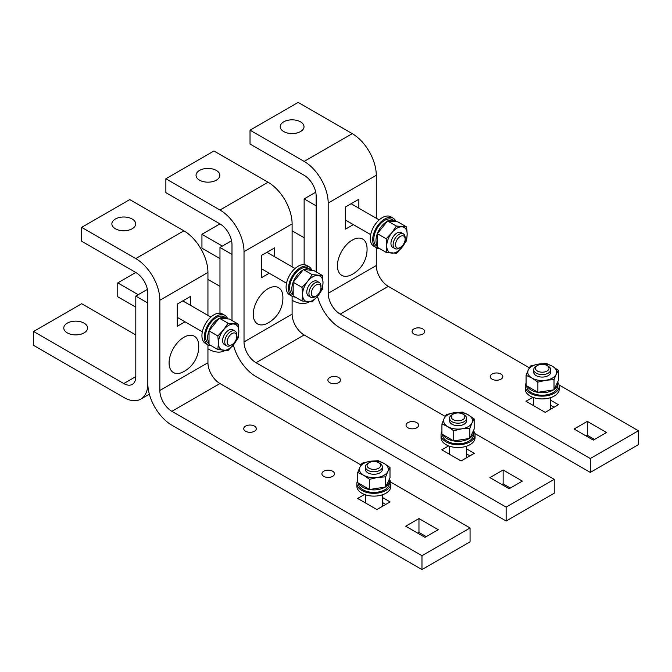 <?xml version="1.0" encoding="UTF-8"?>
<svg xmlns="http://www.w3.org/2000/svg" width="672" height="672" viewBox="0 0 672 672"><rect width="100%" height="100%" fill="white"/><g stroke="black" fill="none" stroke-linecap="round" stroke-linejoin="round"><path stroke-width="1.01" d="M169.084 362.947A20.95 12.096 120 0 0 182.851 372.07A28.568 28.568 0 0 0 198.677 344.652A20.95 12.096 120 0 0 183.901 337.285A20.95 12.096 120 0 0 169.084 362.947M253.252 314.353A20.95 12.096 120 0 0 267.019 323.476A28.568 28.568 0 0 0 282.845 296.058A20.95 12.096 120 0 0 268.069 288.7A20.95 12.096 120 0 0 253.252 314.353M337.42 265.759A20.95 12.096 120 0 0 351.187 274.882A28.568 28.568 0 0 0 367.013 247.472A20.95 12.096 120 0 0 352.229 240.106A20.95 12.096 120 0 0 337.42 265.759M225.599 344.929A8.501 4.906 -60 0 1 222.617 340.654A8.501 4.906 -60 0 1 228.623 330.238A8.501 4.906 -60 0 1 233.822 330.683M219.248 318.142L228.06 323.224L238.283 324.139L229.471 319.049L219.248 318.142L209.026 330.851L209.026 344.476L217.837 349.566L218.408 343.081A14.456 8.341 120 0 0 223.516 350.347A14.456 8.341 120 0 0 233.738 344.45A14.456 8.341 120 0 0 238.846 331.279L238.283 337.764L233.738 344.45L228.06 350.482L217.837 349.566M238.283 324.139L238.846 331.279A14.456 8.341 120 0 0 233.738 324.013A14.456 8.341 120 0 0 223.516 329.91L228.06 323.224M209.026 330.851L217.837 335.941L223.516 329.91A14.456 8.341 120 0 0 218.408 343.081L217.837 335.941M227.304 318.856A15.389 8.887 120 0 0 226.22 318.024A15.389 8.887 120 0 0 219.702 318.175M218.896 318.578A15.389 8.887 120 0 0 207.648 337.63A15.389 8.887 120 0 0 209.026 342.964M209.026 343.636L208.664 343.426A15.389 8.887 -60 0 1 205.481 336.378A15.389 8.887 -60 0 1 212.201 320.897A15.389 8.887 -60 0 1 224.053 316.772L226.22 318.024M227.682 318.889A17.002 9.82 120 0 0 224.868 315.37A17.002 9.82 120 0 0 211.764 319.931A17.002 9.82 120 0 0 204.338 337.042A17.002 9.82 120 0 0 207.858 344.828A17.002 9.82 120 0 0 211.008 345.618M207.858 344.828L205.456 343.434A17.002 9.82 -60 0 1 201.936 335.656A17.002 9.82 -60 0 1 209.353 318.536A17.002 9.82 -60 0 1 222.457 313.984L224.868 315.37M236.804 334.958A8.501 4.906 120 0 0 235.04 331.069A8.501 4.906 120 0 0 228.488 333.346A8.501 4.906 120 0 0 224.776 341.897A8.501 4.906 120 0 0 226.54 345.794A8.501 4.906 120 0 0 230.79 345.374L231.991 344.677A6.804 3.923 -60 0 1 227.186 341.897A6.804 3.923 -60 0 1 231.991 333.572A6.804 3.923 -60 0 1 236.804 336.344L236.804 334.958M236.804 336.344A6.804 3.923 -60 0 1 231.991 344.677M309.767 296.335A8.501 4.906 -60 0 1 306.785 292.06A8.501 4.906 -60 0 1 312.791 281.644A8.501 4.906 -60 0 1 317.99 282.089M303.416 269.548L312.228 274.63L322.451 275.545L313.639 270.455L303.416 269.548L293.194 282.257L293.194 295.89L302.005 300.972L302.576 294.487A14.456 8.341 120 0 0 307.684 301.753A14.456 8.341 120 0 0 317.906 295.856A14.456 8.341 120 0 0 323.014 282.685L322.451 289.17L317.906 295.856L312.228 301.888L302.005 300.972M322.451 275.545L323.014 282.685A14.456 8.341 120 0 0 317.906 275.419A14.456 8.341 120 0 0 307.684 281.316L312.228 274.63M293.194 282.257L302.005 287.347L307.684 281.316A14.456 8.341 120 0 0 302.576 294.487L302.005 287.347M311.472 270.262A15.389 8.887 120 0 0 310.388 269.43A15.389 8.887 120 0 0 303.87 269.581M303.064 269.984A15.389 8.887 120 0 0 291.816 289.036A15.389 8.887 120 0 0 293.194 294.37M293.194 295.042L292.832 294.832A15.389 8.887 -60 0 1 289.649 287.784A15.389 8.887 -60 0 1 296.369 272.303A15.389 8.887 -60 0 1 308.221 268.178L310.388 269.43M311.85 270.295A17.002 9.82 120 0 0 309.028 266.776A17.002 9.82 120 0 0 295.932 271.337A17.002 9.82 120 0 0 288.506 288.448A17.002 9.82 120 0 0 292.026 296.234A17.002 9.82 120 0 0 295.176 297.032M292.026 296.234L289.624 294.84A17.002 9.82 -60 0 1 286.104 287.062A17.002 9.82 -60 0 1 293.521 269.951A17.002 9.82 -60 0 1 306.625 265.39L309.028 266.776M320.972 286.364A8.501 4.906 120 0 0 319.208 282.475A8.501 4.906 120 0 0 312.656 284.752A8.501 4.906 120 0 0 308.944 293.303A8.501 4.906 120 0 0 310.708 297.2A8.501 4.906 120 0 0 314.958 296.78L316.159 296.083A6.804 3.923 -60 0 1 311.354 293.303A6.804 3.923 -60 0 1 316.159 284.978A6.804 3.923 -60 0 1 320.972 287.75L320.972 286.364M320.972 287.75A6.804 3.923 -60 0 1 316.159 296.083M393.935 247.741A8.501 4.906 -60 0 1 390.953 243.466A8.501 4.906 -60 0 1 396.959 233.05A8.501 4.906 -60 0 1 402.15 233.495M387.584 220.954L396.396 226.036L406.61 226.951L397.799 221.861L387.584 220.954L377.362 233.663L377.362 247.296L386.173 252.378L386.744 245.893A14.456 8.341 120 0 0 391.852 253.168A14.456 8.341 120 0 0 402.074 247.262A14.456 8.341 120 0 0 407.182 234.091L406.61 240.576L402.074 247.262L396.396 253.294L386.173 252.378M406.61 226.951L407.182 234.091A14.456 8.341 120 0 0 402.074 226.825A14.456 8.341 120 0 0 391.852 232.722L396.396 226.036M377.362 233.663L386.173 238.753L391.852 232.722A14.456 8.341 120 0 0 386.744 245.893L386.173 238.753M395.64 221.668A15.389 8.887 120 0 0 394.556 220.836A15.389 8.887 120 0 0 388.038 220.996M387.232 221.39A15.389 8.887 120 0 0 375.976 240.442A15.389 8.887 120 0 0 377.362 245.776M377.362 246.448L377 246.238A15.389 8.887 -60 0 1 373.817 239.198A15.389 8.887 -60 0 1 380.528 223.709A15.389 8.887 -60 0 1 392.389 219.584L394.556 220.836M396.018 221.701A17.002 9.82 120 0 0 393.196 218.19A17.002 9.82 120 0 0 380.092 222.743A17.002 9.82 120 0 0 372.674 239.854A17.002 9.82 120 0 0 376.194 247.64A17.002 9.82 120 0 0 379.344 248.438M376.194 247.64L373.792 246.246A17.002 9.82 -60 0 1 370.272 238.468A17.002 9.82 -60 0 1 377.689 221.357A17.002 9.82 -60 0 1 390.793 216.796L393.196 218.19M405.14 237.77A8.501 4.906 120 0 0 403.376 233.881A8.501 4.906 120 0 0 396.824 236.158A8.501 4.906 120 0 0 393.112 244.717A8.501 4.906 120 0 0 394.876 248.606A8.501 4.906 120 0 0 399.126 248.186L400.327 247.489A6.804 3.923 -60 0 1 395.514 244.717A6.804 3.923 -60 0 1 400.327 236.384A6.804 3.923 -60 0 1 405.14 239.156L405.14 237.77M405.14 239.156A6.804 3.923 -60 0 1 400.327 247.489M382.099 468.107A8.501 4.906 180 0 1 379.89 472.828A8.501 4.906 180 0 1 367.861 472.828L367.861 472.828A8.501 4.906 180 0 1 365.652 468.107M357.756 472.5L359.915 467.191A14.456 8.341 0 0 0 363.653 475.255A14.456 8.341 0 0 0 377.614 477.414A14.456 8.341 0 0 0 387.836 471.517L385.678 476.826L377.614 477.414L369.558 479.321L363.653 475.255L357.756 472.5L357.756 482.681L369.558 489.493L385.678 486.998L389.995 477.691L389.995 467.519L387.836 471.517A14.456 8.341 0 0 0 384.098 463.453L389.995 467.519M378.193 460.698L384.098 463.453A14.456 8.341 0 0 0 370.138 461.294L378.193 460.698M362.074 463.193L370.138 461.294A14.456 8.341 0 0 0 359.915 467.191L362.074 463.193M369.558 489.493L369.558 479.321M385.678 486.998L385.678 476.826M359.066 483.437A15.389 8.887 0 0 0 362.998 487.301A15.389 8.887 0 0 0 385.115 487.082M385.871 486.587A15.389 8.887 0 0 0 389.264 481.018L389.264 483.512A15.389 8.887 180 0 1 379.764 491.728A15.389 8.887 180 0 1 362.998 489.796A15.389 8.887 180 0 1 358.487 483.512L358.487 483.101M389.264 481.018A15.389 8.887 0 0 0 389.08 479.657M357.756 480.396A17.002 9.82 0 0 0 356.874 483.512A17.002 9.82 0 0 0 361.855 490.459A17.002 9.82 0 0 0 380.386 492.584A17.002 9.82 0 0 0 390.877 483.512A17.002 9.82 0 0 0 389.239 479.312M390.877 483.512L390.877 486.293A17.002 9.82 180 0 1 380.386 495.365A17.002 9.82 180 0 1 361.855 493.231A17.002 9.82 180 0 1 356.874 486.293L356.874 483.512M369.062 462.689L367.861 463.386A8.501 4.906 0 0 0 365.375 466.855A8.501 4.906 0 0 0 367.861 470.324A8.501 4.906 0 0 0 377.126 471.391A8.501 4.906 0 0 0 382.376 466.855A8.501 4.906 0 0 0 379.89 463.386L378.689 462.689A6.804 3.923 180 0 1 378.689 468.241A6.804 3.923 180 0 1 369.062 468.241A6.804 3.923 180 0 1 369.062 462.689A6.804 3.923 180 0 1 378.689 462.689L379.89 463.386M382.376 494.794L382.376 504.899A8.501 4.906 180 0 1 381.763 506.73M382.376 502.463L385.77 504.42M466.267 419.513A8.501 4.906 180 0 1 464.058 424.234A8.501 4.906 180 0 1 452.029 424.234L452.029 424.234A8.501 4.906 180 0 1 449.82 419.513M441.924 423.906L444.083 418.597A14.456 8.341 0 0 0 447.821 426.661A14.456 8.341 0 0 0 461.782 428.82A14.456 8.341 0 0 0 472.004 422.923L469.846 428.232L461.782 428.82L453.726 430.727L447.821 426.661L441.924 423.906L441.924 434.087L453.726 440.899L469.846 438.404L474.163 429.097L474.163 418.925L472.004 422.923A14.456 8.341 0 0 0 468.266 414.859L474.163 418.925M462.361 412.112L468.266 414.859A14.456 8.341 0 0 0 454.297 412.7L462.361 412.112M446.242 414.599L454.297 412.7A14.456 8.341 0 0 0 444.083 418.597L446.242 414.599M453.726 440.899L453.726 430.727M469.846 438.404L469.846 428.232M443.234 434.843A15.389 8.887 0 0 0 447.157 438.707A15.389 8.887 0 0 0 469.283 438.488M470.039 437.993A15.389 8.887 0 0 0 473.432 432.424L473.432 434.927A15.389 8.887 180 0 1 463.932 443.134A15.389 8.887 180 0 1 447.157 441.202A15.389 8.887 180 0 1 442.655 434.927L442.655 434.507M473.432 432.424A15.389 8.887 0 0 0 473.248 431.063M441.924 431.802A17.002 9.82 0 0 0 441.042 434.927A17.002 9.82 0 0 0 446.015 441.865A17.002 9.82 0 0 0 464.554 443.99A17.002 9.82 0 0 0 475.045 434.927A17.002 9.82 0 0 0 473.407 430.718M475.045 434.927L475.045 437.699A17.002 9.82 180 0 1 464.554 446.771A17.002 9.82 180 0 1 446.015 444.646A17.002 9.82 180 0 1 441.042 437.699L441.042 434.927M453.23 414.095L452.029 414.792A8.501 4.906 0 0 0 449.543 418.261A8.501 4.906 0 0 0 452.029 421.73A8.501 4.906 0 0 0 461.294 422.797A8.501 4.906 0 0 0 466.544 418.261A8.501 4.906 0 0 0 464.058 414.792L462.848 414.095A6.804 3.923 180 0 1 462.848 419.647A6.804 3.923 180 0 1 453.23 419.647A6.804 3.923 180 0 1 453.23 414.095A6.804 3.923 180 0 1 462.848 414.095L464.058 414.792M466.544 446.2L466.544 456.305A8.501 4.906 180 0 1 465.931 458.136M466.544 453.869L469.93 455.826M550.435 370.919A8.501 4.906 180 0 1 548.218 375.64A8.501 4.906 180 0 1 536.197 375.64L536.197 375.64A8.501 4.906 180 0 1 533.988 370.919M526.092 375.32L528.251 370.012A14.456 8.341 0 0 0 531.989 378.067A14.456 8.341 0 0 0 545.95 380.226A14.456 8.341 0 0 0 556.172 374.329L554.014 379.638L545.95 380.226L537.886 382.133L531.989 378.067L526.092 375.32L526.092 385.493L537.886 392.305L554.014 389.81L558.331 380.503L558.331 370.331L556.172 374.329A14.456 8.341 0 0 0 552.426 366.265L558.331 370.331M546.529 363.518L552.426 366.265A14.456 8.341 0 0 0 538.465 364.106L546.529 363.518M530.41 366.013L538.465 364.106A14.456 8.341 0 0 0 528.251 370.012L530.41 366.013M537.886 392.305L537.886 382.133M554.014 389.81L554.014 379.638M527.402 386.249A15.389 8.887 0 0 0 531.325 390.113A15.389 8.887 0 0 0 553.451 389.894M554.198 389.399A15.389 8.887 0 0 0 557.6 383.83L557.6 386.333A15.389 8.887 180 0 1 548.1 394.54A15.389 8.887 180 0 1 531.325 392.616A15.389 8.887 180 0 1 526.823 386.333L526.823 385.913M557.6 383.83A15.389 8.887 0 0 0 557.416 382.469M526.092 383.208A17.002 9.82 0 0 0 525.202 386.333A17.002 9.82 0 0 0 530.183 393.271A17.002 9.82 0 0 0 548.713 395.396A17.002 9.82 0 0 0 559.213 386.333A17.002 9.82 0 0 0 557.575 382.124M559.213 386.333L559.213 389.105A17.002 9.82 180 0 1 548.713 398.177A17.002 9.82 180 0 1 530.183 396.052A17.002 9.82 180 0 1 525.202 389.105L525.202 386.333M537.398 365.501L536.197 366.198A8.501 4.906 0 0 0 533.711 369.667A8.501 4.906 0 0 0 536.197 373.136A8.501 4.906 0 0 0 545.462 374.203A8.501 4.906 0 0 0 550.712 369.667A8.501 4.906 0 0 0 548.218 366.198L547.016 365.501A6.804 3.923 180 0 1 547.016 371.053A6.804 3.923 180 0 1 537.398 371.053A6.804 3.923 180 0 1 537.398 365.501A6.804 3.923 180 0 1 547.016 365.501L548.218 366.198M550.712 397.606L550.712 407.711A8.501 4.906 180 0 1 550.099 409.542M550.712 405.275L554.098 407.232M67.267 323.156A11.903 6.871 0 0 0 63.781 328.02A11.903 6.871 0 0 0 71.131 334.37A11.903 6.871 0 0 0 84.101 332.875A11.903 6.871 0 0 0 87.587 328.02A11.903 6.871 0 0 0 80.237 321.67A11.903 6.871 0 0 0 67.267 323.156M138.205 294.697L117.768 282.895L135.803 272.479L81.698 241.24L81.698 227.354L135.803 258.594A34.012 19.631 -120 0 1 159.852 300.25L159.852 390.491A17.002 9.82 60 0 0 171.872 411.323L421.974 555.71L421.974 569.596L171.872 425.208A34.012 19.631 60 0 1 147.823 383.552L147.823 303.022L135.803 296.083L135.803 376.614A17.002 9.82 60 0 1 132.283 384.392A17.002 9.82 60 0 1 123.782 383.552L33.6 331.489L81.698 303.719L135.803 334.958M135.803 272.479A17.002 9.82 -120 0 1 147.823 293.303L147.823 383.552A34.012 19.631 60 0 1 140.784 399.118A34.012 19.631 60 0 1 123.782 397.438L33.6 345.374L33.6 331.489M135.803 296.083L147.395 289.388M224.952 350.532L225.07 350.456A34.012 19.631 60 0 1 224.952 350.532A34.012 19.631 60 0 1 207.942 348.844M222.373 246.103L201.936 234.301L219.971 223.885A17.002 9.82 -120 0 1 231.991 244.717L231.991 320.51L231.991 254.436L219.971 247.489L219.971 313.219M219.971 286.364L207.942 279.426M135.803 307.188L117.768 296.78L117.768 282.895M219.971 247.489L231.563 240.794M254.478 426.107A6.292 3.629 0 0 0 247.624 425.317A6.292 3.629 0 0 0 243.734 428.677A6.292 3.629 0 0 0 245.582 431.248A6.292 3.629 0 0 0 252.437 432.029A6.292 3.629 0 0 0 256.318 428.677A6.292 3.629 0 0 0 254.478 426.107M332.632 471.232A6.292 3.629 0 0 0 325.777 470.442A6.292 3.629 0 0 0 321.896 473.794A6.292 3.629 0 0 0 323.736 476.364A6.292 3.629 0 0 0 330.59 477.154A6.292 3.629 0 0 0 334.48 473.794A6.292 3.629 0 0 0 332.632 471.232M132.199 219.03A11.903 6.871 0 0 0 119.221 217.535A11.903 6.871 0 0 0 111.88 223.885A11.903 6.871 0 0 0 115.366 228.749A11.903 6.871 0 0 0 128.335 230.236A11.903 6.871 0 0 0 135.685 223.885A11.903 6.871 0 0 0 132.199 219.03M361.024 464.99L219.971 383.552A17.002 9.82 60 0 1 207.942 362.729L207.942 344.87M207.942 315.42L207.942 272.479A34.012 19.631 -120 0 0 183.901 230.832L129.788 199.592L81.698 227.354M421.974 569.596L470.064 541.825L470.064 527.948L390.709 482.126M426.182 536.626L418.967 532.459L417.766 533.148M421.974 555.71L470.064 527.948M364.501 494.483L357.647 498.439L376.883 509.552L390.104 501.908L382.376 497.448M405.737 526.21L424.973 537.314L438.203 529.679L418.967 518.574L405.737 526.21M190.512 305.357L190.512 296.428L177.282 304.063L177.282 326.281L185.018 321.821M418.967 532.459L418.967 518.574M338.646 377.513A6.292 3.629 0 0 0 331.792 376.723A6.292 3.629 0 0 0 327.902 380.083A6.292 3.629 0 0 0 329.75 382.654A6.292 3.629 0 0 0 336.605 383.435A6.292 3.629 0 0 0 340.486 380.083A6.292 3.629 0 0 0 338.646 377.513M416.8 422.638A6.292 3.629 0 0 0 409.945 421.848A6.292 3.629 0 0 0 406.056 425.208A6.292 3.629 0 0 0 407.904 427.77A6.292 3.629 0 0 0 414.758 428.56A6.292 3.629 0 0 0 418.639 425.208A6.292 3.629 0 0 0 416.8 422.638M216.359 170.436A11.903 6.871 0 0 0 203.389 168.941A11.903 6.871 0 0 0 196.039 175.291A11.903 6.871 0 0 0 199.525 180.155A11.903 6.871 0 0 0 212.503 181.642A11.903 6.871 0 0 0 219.845 175.291A11.903 6.871 0 0 0 216.359 170.436M233.344 344.929A34.012 19.631 60 0 0 256.04 376.614L506.134 521.002L506.134 507.116L256.04 362.729A17.002 9.82 60 0 1 244.02 341.905L244.02 251.656A34.012 19.631 -120 0 0 219.971 210L165.866 178.769L213.956 150.998L268.069 182.238A34.012 19.631 -120 0 1 292.11 223.885L292.11 266.826M445.192 416.396L304.139 334.958A17.002 9.82 60 0 1 292.11 314.135L292.11 296.276M219.971 223.885L165.866 192.646L165.866 178.769M506.134 521.002L554.232 493.231L554.232 479.354L474.877 433.532M510.342 488.032L503.135 483.865L501.925 484.554M506.134 507.116L554.232 479.354M448.669 445.889L441.806 449.845L461.051 460.958L474.272 453.323L466.544 448.854M489.905 477.616L509.141 488.72L522.371 481.085L503.135 469.98L489.905 477.616M274.68 256.763L274.68 247.834L261.45 255.469L261.45 277.687L269.186 273.227M503.135 483.865L503.135 469.98M309.12 301.938L309.238 301.862A34.012 19.631 60 0 1 309.12 301.938A34.012 19.631 60 0 1 292.11 300.25M317.512 296.335A34.012 19.631 60 0 0 340.208 328.02L590.302 472.408L590.302 458.522L340.208 314.135A17.002 9.82 60 0 1 328.188 293.311L328.188 203.062A34.012 19.631 -120 0 0 304.139 161.406L250.026 130.175L250.026 144.052L304.139 175.291A17.002 9.82 -120 0 1 316.159 196.123L316.159 271.916L316.159 205.842L304.139 198.895L304.139 264.625M304.139 237.77L292.11 230.832M219.971 258.602L201.936 248.186L201.936 234.301M304.139 198.895L315.731 192.2M422.814 328.919A6.292 3.629 0 0 0 415.96 328.129A6.292 3.629 0 0 0 412.07 331.489A6.292 3.629 0 0 0 413.918 334.06A6.292 3.629 0 0 0 420.773 334.841A6.292 3.629 0 0 0 424.654 331.489A6.292 3.629 0 0 0 422.814 328.919M500.968 374.044A6.292 3.629 0 0 0 494.113 373.254A6.292 3.629 0 0 0 490.224 376.614A6.292 3.629 0 0 0 492.072 379.176A6.292 3.629 0 0 0 498.926 379.966A6.292 3.629 0 0 0 502.807 376.614A6.292 3.629 0 0 0 500.968 374.044M300.527 121.842A11.903 6.871 0 0 0 287.557 120.355A11.903 6.871 0 0 0 280.207 126.697A11.903 6.871 0 0 0 283.693 131.561A11.903 6.871 0 0 0 296.671 133.048A11.903 6.871 0 0 0 304.013 126.697A11.903 6.871 0 0 0 300.527 121.842M529.36 367.802L388.307 286.364A17.002 9.82 60 0 1 376.278 265.541L376.278 247.691M376.278 218.232L376.278 175.291A34.012 19.631 -120 0 0 352.229 133.644L298.124 102.404L250.026 130.175M590.302 472.408L638.4 444.646L638.4 430.76L559.045 384.938M594.51 439.438L587.303 435.271L586.093 435.968M590.302 458.522L638.4 430.76M532.837 397.295L525.974 401.251L545.219 412.364L558.44 404.729L550.712 400.26M574.073 429.022L593.309 440.126L606.539 432.491L587.303 421.386L574.073 429.022M358.848 208.169L358.848 199.248L345.618 206.884L345.618 229.093L353.346 224.633M587.303 435.271L587.303 421.386M123.782 383.552L135.803 376.614M135.803 258.594L183.901 230.832M171.872 411.323L219.971 383.552M159.852 390.491L207.942 362.729M159.852 300.25L207.942 272.479M219.971 210L268.069 182.238M256.04 362.729L304.139 334.958M244.02 341.905L292.11 314.135M244.02 251.656L292.11 223.885M304.139 161.406L352.229 133.644M340.208 314.135L388.307 286.364M328.188 293.311L376.278 265.541M328.188 203.062L376.278 175.291M182.784 300.896L210.848 317.1M232.882 329.818L235.04 331.069M177.282 317.352L202.348 331.825M224.372 344.543L226.54 345.794M266.952 252.302L295.016 268.506M317.041 281.224L319.208 282.475M261.45 268.758L286.507 283.231M308.54 295.949L310.708 297.2M351.112 203.708L379.176 219.912M401.209 232.63L403.376 233.881M345.618 220.172L370.675 234.637M392.708 247.355L394.876 248.606M365.375 502.908L365.375 494.794M365.375 469.358L365.375 466.855M382.376 469.358L382.376 466.855M449.543 454.314L449.543 446.2M449.543 420.764L449.543 418.261M466.544 420.764L466.544 418.261M533.711 405.72L533.711 397.606M533.711 372.17L533.711 369.667M550.712 372.17L550.712 369.667M149.352 394.17L140.784 399.118M233.52 345.576L232.067 346.424M317.688 296.982L316.235 297.83"/></g></svg>

